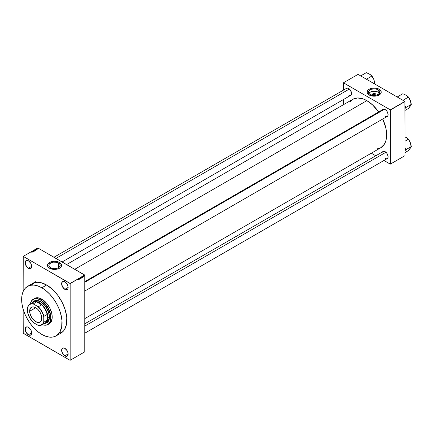 <?xml version="1.0" encoding="UTF-8"?>
<svg xmlns="http://www.w3.org/2000/svg" width="433" height="433" viewBox="0 0 433 433"><rect width="100%" height="100%" fill="white"/><g stroke="black" fill="none" stroke-linecap="round" stroke-linejoin="round"><path stroke-width="0.65" d="M64.939 281.888A4.482 2.587 -120 0 0 61.822 283.772A4.482 2.587 -120 0 0 64.988 289.228L64.89 289.396A4.617 2.663 60 0 1 61.627 283.745A4.617 2.663 60 0 1 64.89 281.861L63.646 281.423L62.179 281.97L61.627 283.745L61.876 285.331L63.077 287.712L64.257 288.957L65.529 289.693L66.704 289.807L67.905 288.811L68.095 286.738L67.202 284.297L64.89 281.861A4.617 2.663 60 0 1 68.154 287.512A4.617 2.663 60 0 1 64.89 289.396L64.988 289.228A4.482 2.587 60 0 1 62.06 285.282A4.482 2.587 60 0 1 62.747 281.694A4.482 2.587 60 0 1 64.939 281.888M64.939 348.392A4.482 2.587 -120 0 0 61.822 350.275A4.482 2.587 -120 0 0 64.988 355.731L64.89 355.899A4.617 2.663 60 0 1 61.627 350.243A4.617 2.663 60 0 1 64.89 348.359L63.077 347.948L62.179 348.468L61.627 350.243L61.876 351.829L63.077 354.216L64.257 355.461L65.529 356.191L66.704 356.31L67.905 355.314L68.095 353.241L67.202 350.795L64.89 348.359A4.617 2.663 60 0 1 68.154 354.015A4.617 2.663 60 0 1 64.89 355.899L64.988 355.731A4.482 2.587 60 0 1 62.06 351.785A4.482 2.587 60 0 1 62.747 348.197A4.482 2.587 60 0 1 64.939 348.392M28.464 327.332A4.482 2.587 -120 0 0 25.347 329.215A4.482 2.587 -120 0 0 28.513 334.671L28.416 334.839A4.617 2.663 60 0 1 25.152 329.188A4.617 2.663 60 0 1 28.416 327.305L27.171 326.866L25.704 327.413L25.152 329.188L25.401 330.774L26.602 333.156L27.782 334.4L29.054 335.137L30.229 335.25L31.43 334.254L31.62 332.181L30.727 329.74L28.416 327.305A4.617 2.663 60 0 1 31.679 332.955A4.617 2.663 60 0 1 28.416 334.839L28.513 334.671A4.482 2.587 60 0 1 25.585 330.725A4.482 2.587 60 0 1 26.272 327.137A4.482 2.587 60 0 1 28.464 327.332M28.464 260.828A4.482 2.587 -120 0 0 25.347 262.712A4.482 2.587 -120 0 0 28.513 268.173L28.416 268.336A4.617 2.663 60 0 1 25.152 262.685A4.617 2.663 60 0 1 28.416 260.801L26.602 260.39L25.704 260.91L25.152 262.685L25.401 264.271L26.602 266.658L27.782 267.897L29.054 268.633L30.229 268.747L31.43 267.751L31.62 265.683L30.727 263.237L28.416 260.801A4.617 2.663 60 0 1 31.679 266.452A4.617 2.663 60 0 1 28.416 268.336L28.513 268.173A4.482 2.587 60 0 1 25.585 264.222A4.482 2.587 60 0 1 26.272 260.634A4.482 2.587 60 0 1 28.464 260.828M373.473 95.466L372.889 95.238L373.49 95.287A0.953 0.547 0 0 0 373.988 95.439A0.953 0.547 180 0 1 373.49 95.287A0.953 0.547 180 0 1 373.208 94.897A0.953 0.547 180 0 1 373.798 94.394A0.953 0.547 180 0 1 374.832 94.513A0.953 0.547 0 0 0 373.49 94.513A0.953 0.547 0 0 0 373.49 95.287L372.889 95.238A1.802 1.039 180 0 1 372.889 93.766A1.802 1.039 180 0 1 375.438 93.766L374.832 94.513L374.832 95.287L374.832 94.513A0.953 0.547 180 0 1 375.113 94.897A0.953 0.547 180 0 1 374.334 95.439A0.953 0.547 0 0 0 375.07 95.06A0.953 0.547 0 0 0 374.832 94.513L375.438 93.766L375.963 94.502L374.848 95.466M379.476 93.328A5.689 3.285 0 0 0 378.182 92.18L378.182 89.831A5.689 3.285 180 0 1 379.849 92.153A5.689 3.285 180 0 1 376.337 95.19A5.689 3.285 180 0 1 370.139 94.475L368.716 93.106L368.58 91.515L369.76 90.069L371.476 89.258L374.161 88.868L376.337 89.117L378.561 90.069L379.741 91.515L379.416 93.414L376.845 95.054L373.051 95.379L370.139 94.475A5.689 3.285 180 0 1 368.472 92.153A5.689 3.285 180 0 1 371.985 89.117A5.689 3.285 180 0 1 378.182 89.831L378.182 92.18A5.689 3.285 0 0 0 368.846 93.328M381.219 92.11L380.683 90.551L379.151 89.23A7.058 4.076 180 0 1 381.219 92.11A7.058 4.076 180 0 1 376.862 95.877A7.058 4.076 180 0 1 369.17 94.995L372.786 96.11L376.862 95.877L380.028 94.372L380.916 93.295L381.219 92.11A7.058 4.076 0 0 0 379.151 89.274A7.058 4.076 0 0 0 371.476 88.386A7.058 4.076 0 0 0 367.103 92.132A7.058 4.076 180 0 1 371.46 88.343A7.058 4.076 180 0 1 379.151 89.23L376.862 88.343L374.161 88.034L371.46 88.343L369.17 89.23L367.639 90.551L367.103 92.11L367.639 93.669L369.17 94.995A7.058 4.076 180 0 1 367.103 92.11M50.504 267.713A5.689 3.285 180 0 1 48.837 265.391A5.689 3.285 180 0 1 52.35 262.355A5.689 3.285 180 0 1 58.547 263.064L58.547 267.713L57.21 268.287L54.526 268.676L51.841 268.287L50.125 267.475L48.945 266.03L49.081 264.433L50.915 262.847L53.416 262.165L56.176 262.246L58.547 263.064L59.971 264.433L59.971 266.344L58.547 267.713L58.547 263.064A5.689 3.285 180 0 1 60.214 265.391A5.689 3.285 180 0 1 56.701 268.422A5.689 3.285 180 0 1 50.504 267.713M61.583 265.369A7.058 4.076 0 0 0 59.516 262.506L59.516 262.463A7.058 4.076 180 0 1 61.583 265.342A7.058 4.076 180 0 1 57.226 269.11A7.058 4.076 180 0 1 49.535 268.227L53.833 269.402L57.854 268.942L59.516 268.227L61.048 266.907L61.551 265.743L61.448 264.552L60.393 263.08L57.854 261.749L54.526 261.272L51.197 261.749L48.658 263.08L47.5 264.947L48.003 266.907L49.535 268.227A7.058 4.076 180 0 1 47.468 265.342A7.058 4.076 180 0 1 51.825 261.581A7.058 4.076 180 0 1 59.516 262.463L59.516 262.506A7.058 4.076 0 0 0 51.841 261.619A7.058 4.076 0 0 0 47.468 265.369M84.76 281.645L383.183 109.354A4.07 2.349 60 0 1 385.17 109.527A4.07 2.349 -120 0 0 382.431 110.437M382.555 109.717A4.206 2.43 60 0 1 385.121 109.5L383.47 109.127L382.371 110.036M346.043 88.635A4.206 2.43 60 0 1 348.608 88.419L346.957 88.045L345.859 88.954M382.555 151.88A4.206 2.43 60 0 1 385.121 151.664L383.47 151.285L382.371 152.194M31.679 266.344L28.513 268.173L31.679 266.344M31.679 332.847L28.513 334.671L31.679 332.847M68.154 353.902L64.988 355.731L68.154 353.902M68.154 287.404L64.988 289.228L68.154 287.404M32.367 283.604A28.573 16.497 60 0 1 46.656 285.017L40.789 282.635L37.13 282.273L33.839 282.911L31.035 284.53M66.59 264.552L352.884 99.26A27.961 16.145 -120 0 1 366.865 100.645L372.607 104.943L378.664 111.963A27.961 16.145 -120 0 0 366.865 100.645L74.779 269.277L366.865 100.645L363.011 98.854L357.544 97.961L352.884 99.26L349.94 101.901M377.089 148.925L380.845 147.696A27.961 16.145 -120 0 0 382.734 119.015L385.787 127.773L386.545 132.601L386.545 137.077L385.787 141.028L384.304 144.308L380.845 147.696L84.76 318.639M84.76 323.808L383.183 151.518A4.07 2.349 60 0 1 385.17 151.691M346.671 88.272A4.07 2.349 60 0 1 348.657 88.446M84.76 351.85L84.76 275.155L70.173 283.577L70.173 360.278L84.76 351.85L70.076 360.332L23.138 333.123L23.138 309.102L23.236 333.286L70.076 360.332L84.76 351.85L84.76 275.155L70.076 283.409L23.236 256.368L37.823 247.947L84.76 275.155L70.173 283.577L70.173 360.278L84.76 351.85M83.601 276.357L83.428 276.92L83.601 276.357M82.86 277.077L83.125 276.59L83.006 277.174M82.302 277.337L82.438 276.719L82.633 277.38L82.302 277.337L82.633 277.38L82.438 276.719L82.302 277.337M81.42 278.089L81.501 277.266L81.604 277.851L81.42 277.293L81.242 278.073M80.414 278.668L80.5 277.845L80.608 278.408L80.414 278.668L80.414 277.872L80.24 278.652M77.945 279.842L78.005 279.274L77.945 279.842M78.184 279.718L78.319 279.096L78.514 279.756L78.184 279.718L78.514 279.756L78.319 279.096L78.184 279.718M78.644 279.063L78.584 279.718L78.903 278.755L78.968 279.496L78.644 279.063L78.968 279.496L78.968 278.722L78.903 279.377L78.584 278.944L78.644 279.686L78.644 279.063M79.255 279.079L79.58 278.424L79.456 279.225M79.943 278.722L80.137 278.046L79.948 278.933L79.704 278.295L79.948 278.933L80.137 278.046L79.943 278.722M80.928 277.591L81.112 278.078L80.738 278.473L80.738 277.699L80.738 278.473L81.095 277.688M81.913 277.017L82.032 277.699L81.74 277.894L81.74 277.12L81.74 277.894L82.151 277.266L81.907 277.023M84.159 276.211L83.85 276.584L83.991 276.021M23.138 256.423L23.138 291.528L23.236 256.368L70.173 283.577L84.668 274.987L37.823 247.947L23.138 256.423M37.725 248.455L38.174 248.721L37.725 248.455M36.372 249.781L36.751 249.56L35.82 249.321L36.307 249.819L36.751 249.56L35.82 249.321L36.372 249.781M35.268 250.306L35.549 250.014L34.808 249.906L35.268 250.306L35.436 249.933L34.857 249.868L35.268 250.306M34.261 250.886L34.548 250.593L33.806 250.485L34.261 250.886L34.434 250.512L33.855 250.447L34.261 250.886M33.271 251.016L32.859 251.194L33.65 251.351L32.892 251.216L33.585 251.4L32.957 251.178L33.271 251.016M32.253 252.158L32.632 251.941L31.701 251.703L32.188 252.195L32.632 251.941L31.766 251.665L32.253 252.158M31.853 252.342L31.393 251.876L31.853 252.342M32.762 251.865L32.226 251.551L33.087 251.676L32.415 251.292L32.892 251.638L32.031 251.513L32.762 251.865L32.226 251.551L33.087 251.676L32.415 251.292L32.892 251.638L32.031 251.513L32.762 251.865M33.823 251.037L33.152 250.864L34.066 251.113L33.585 250.615L33.953 251.086L33.152 250.864L34.066 251.113L33.585 250.615L33.823 251.037M35.046 250.545L34.678 250.139L34.185 250.269L34.857 250.653L35.035 250.323L34.185 250.269L34.857 250.653L35.035 250.323M36.042 249.971L35.771 249.565L35.187 249.689L35.858 250.074L35.928 249.641L35.187 249.689L35.858 250.074L35.928 249.641M37.135 249.348L36.561 249.137L37.124 249.175M37.265 248.721L37.606 249.067L37.265 248.721M38.093 248.796L37.611 248.488L38.028 248.537M343.347 82.855L343.347 90.188L343.347 82.855L358.037 74.379L404.877 101.419L390.285 109.841L343.445 82.8L390.285 109.841L390.382 164.096L404.974 155.674L404.974 101.587L390.382 110.009L390.382 164.096L383.936 160.486L390.285 164.156L404.974 155.674L390.285 164.156L404.974 155.674L404.877 101.419L390.382 110.009L404.877 101.419L358.037 74.379L343.347 82.855M343.347 99.595L343.347 104.764L343.347 99.595M375.79 155.783L371.314 153.201L375.79 155.783M386.263 158.933L387.226 158.743L387.871 158.002L388.038 156.113L386.777 153.195L385.121 151.664A4.206 2.43 60 0 1 388.098 156.816A4.206 2.43 60 0 1 386.631 158.933M349.75 95.688L350.714 95.498L351.358 94.757L351.526 92.868L350.265 89.956L348.608 88.419A4.206 2.43 60 0 1 351.585 93.571A4.206 2.43 60 0 1 350.113 95.688M386.263 116.769L387.226 116.58L387.871 115.838L388.038 113.949L386.777 111.032L385.121 109.5A4.206 2.43 60 0 1 388.098 114.653A4.206 2.43 60 0 1 386.631 116.769M388.098 114.599A4.07 2.349 60 0 1 387.254 116.407A4.07 2.349 60 0 1 385.218 116.206A4.07 2.349 -120 0 0 388.098 114.599M351.585 93.517A4.07 2.349 60 0 1 350.741 95.325A4.07 2.349 60 0 1 348.706 95.125A4.07 2.349 -120 0 0 351.585 93.517M388.098 156.762A4.07 2.349 60 0 1 387.254 158.57A4.07 2.349 60 0 1 385.218 158.37A4.07 2.349 -120 0 0 388.098 156.762M60.939 333.096L63.456 331.012L64.474 329.637L66.471 324.344L66.763 317.67L65.323 310.196L62.271 302.564L57.881 295.43L52.517 289.412L46.656 285.017A28.573 16.497 60 0 1 65.323 310.196A28.573 16.497 60 0 1 60.939 333.096L56.144 335.867A28.573 16.497 60 0 1 41.855 334.449A28.573 16.497 60 0 1 23.187 309.27A28.573 16.497 60 0 1 27.566 286.375A28.573 16.497 60 0 1 41.855 287.788L46.656 285.017L41.855 287.788A28.573 16.497 60 0 1 60.523 312.967A28.573 16.497 60 0 1 56.144 335.867L59.673 332.409L62.98 331.759L59.684 332.403L61.67 327.115L61.962 320.442L60.523 312.967L58.655 307.858L56.144 302.873L53.08 298.202L49.589 294.029L45.795 290.516L41.855 287.788L37.915 285.964L34.12 285.103L30.629 285.239L27.566 286.375L25.054 288.459L23.187 291.414L22.04 295.127L21.65 299.457L22.04 304.231L23.187 309.27L25.054 314.385L27.566 319.37L30.629 324.041L34.12 328.209L37.915 331.727L41.855 334.449L45.795 336.279L49.589 337.139L53.08 336.998L56.144 335.867M34.543 282.505L32.34 285.038L34.543 282.505M68.154 287.458A4.482 2.587 60 0 1 67.229 289.45A4.482 2.587 60 0 1 64.988 289.228A4.482 2.587 -120 0 0 68.154 287.458M68.154 353.956A4.482 2.587 60 0 1 67.229 355.953A4.482 2.587 60 0 1 64.988 355.731A4.482 2.587 -120 0 0 68.154 353.956M31.679 332.901A4.482 2.587 60 0 1 30.754 334.893A4.482 2.587 60 0 1 28.513 334.671A4.482 2.587 -120 0 0 31.679 332.901M31.679 266.398A4.482 2.587 60 0 1 30.754 268.395A4.482 2.587 60 0 1 28.513 268.173A4.482 2.587 -120 0 0 31.679 266.398M61.583 265.391L61.048 263.832L59.516 262.506L57.226 261.624L54.526 261.315L51.825 261.624L49.535 262.506L48.003 263.832L47.468 265.391M381.219 92.153L380.683 90.594L379.151 89.274L376.862 88.392L374.161 88.078L371.46 88.392L369.17 89.274L367.639 90.594L367.103 92.153M379.606 93.55L377.771 91.964L374.161 91.217L370.551 91.964L368.716 93.55M373.23 95.395A1.802 1.039 180 0 1 372.889 95.238L372.358 94.502L372.889 93.766L374.161 93.463L375.438 93.766A1.802 1.039 180 0 1 375.092 95.395M33.855 250.447L33.969 250.788M34.034 250.756L33.931 250.49L34.369 250.545L34.461 250.88L33.931 250.49M34.857 249.868L34.976 250.209M35.376 249.965L35.468 250.301L34.938 249.911L35.468 250.22M35.842 249.993L35.327 249.695L35.869 249.679L35.842 250.063L35.327 249.695L35.912 249.7L35.842 249.993M78.205 279.615L78.249 279.166L78.205 279.615M80.24 278.387L80.349 277.926L80.592 278.17L80.3 278.581L80.376 277.899M80.928 277.677L80.798 277.986L81.036 277.737M80.933 277.997L80.798 278.349L80.857 277.954M81.247 277.807L81.355 277.347L81.593 277.591L81.28 277.975L81.382 277.32M82.151 277.266L82.01 276.979M81.999 277.077L81.74 277.732L82.091 277.299M82.324 277.234L82.367 276.79L82.324 277.234M83.888 276.476L83.986 276.102L83.991 276.606M83.986 276.102L83.878 276.378M80.392 278.592L80.565 278.008M81.42 278.002L81.566 277.429M83.991 276.525L84.099 276.254M45.097 323.343A12.622 7.291 -120 0 0 46.872 322.801M32.637 302.494L34.202 300.962L36.302 300.378L37.92 300.534L40.513 301.59A12.622 7.291 60 0 1 48.761 312.713A12.622 7.291 60 0 1 46.824 322.829A12.622 7.291 60 0 1 44.972 323.402M48.534 324.133A14.662 8.465 -120 0 0 49.183 323.819A14.662 8.465 -120 0 0 51.435 312.069A14.662 8.465 -120 0 0 41.855 299.149L40.513 300.037A14.527 8.384 60 0 1 50.742 316.734A14.527 8.384 60 0 1 42.353 324.626L44.442 325.123L47.029 324.826L49.053 323.413L50.342 321.015L50.78 317.827L50.342 314.125L47.776 307.701L43.495 302.266L40.513 300.037L37.53 298.824L34.808 298.743L32.572 299.788L31.024 301.877L30.407 303.934A14.527 8.384 60 0 1 40.513 300.037L40.61 299.869A14.662 8.465 -120 0 0 30.386 303.95A14.662 8.465 60 0 1 33.276 299.143A14.662 8.465 60 0 1 40.61 299.869L41.855 299.149A14.662 8.465 -120 0 0 34.526 298.424L36.967 297.742L38.846 297.926L42.872 299.793L46.742 303.387L49.871 308.155L51.776 313.373L52.171 318.25L50.997 322.044L49.871 323.343L48.431 324.171M33.931 301.655L34.499 301.26A12.216 7.052 60 0 1 40.61 301.866A12.216 7.052 60 0 1 48.588 312.631A12.216 7.052 60 0 1 46.715 322.423L46.087 322.715M40.61 299.869A14.662 8.465 60 0 1 50.185 312.788A14.662 8.465 60 0 1 47.939 324.539A14.662 8.465 60 0 1 42.331 324.642A14.662 8.465 -120 0 0 50.937 316.804A14.662 8.465 -120 0 0 40.61 299.869M32.778 302.283A12.622 7.291 60 0 1 34.202 300.962A12.622 7.291 60 0 1 40.513 301.59L43.105 303.528L46.174 307.197L47.933 310.456L49.053 313.838L49.438 317.048L48.761 320.604L46.824 322.829L44.718 323.419M34.294 300.908L32.735 302.434M44.816 323.359L46.921 322.774M34.499 301.26L37.303 300.719L40.61 301.866L44.68 305.395L47.284 309.368L48.875 313.719L49.205 317.784L48.225 320.94L45.373 323.197A12.216 7.052 60 0 1 43.955 323.7A12.216 7.052 -120 0 0 47.901 317.606L47.711 317.606A12.081 6.977 60 0 1 47.229 320.588L47.132 320.29A11.945 6.896 60 0 1 43.186 323.619M34.245 300.935A12.622 7.291 -120 0 0 32.892 302.202M406.019 95.152L406.046 95.168A6.966 4.021 -120 0 1 407.956 96.711L406.046 95.168L402.82 93.75L397.256 96.965L398.116 97.463A7.507 4.335 -120 0 0 397.997 97.452L397.256 96.965L402.82 93.75L406.046 95.168L408.508 97.03L402.966 100.321L408.508 97.03L410.029 99.834L411.35 104.358L405.781 107.573L405.353 106.464L405.353 108.185L404.952 108.623L405.781 107.573L411.35 104.358L408.508 108.407L404.974 110.447L408.508 108.407L410.598 105.657M410.971 103.698L410.311 100.472L411.35 104.358L409.954 106.572M405.353 106.464L404.952 105.933L405.353 106.464A7.507 4.335 -120 0 1 405.353 108.185L405.781 107.573L405.353 106.464M402.078 99.747L401.434 99.563L402.192 99.871A7.507 4.335 -120 0 0 402.078 99.747L402.939 100.245L402.078 99.747M406.035 95.163A6.966 4.021 -120 0 1 406.046 95.168L408.508 97.03L410.311 100.472L408.508 97.355M410.966 103.363A6.966 4.021 -120 0 0 410.311 100.472A6.966 4.021 -120 0 0 408.752 97.663M384.499 109.246L84.76 282.294L384.499 109.246M385.922 152.248L84.76 326.125L385.922 152.248M55.971 258.42L349.409 89.009L55.971 258.42M35.739 307.69A8.487 4.898 -120 0 0 29.769 311.17L29.655 311.17A8.568 4.947 60 0 1 35.712 307.674A8.568 4.947 60 0 1 41.768 318.163L41.054 321.048L39.555 322.293L36.892 322.206L33.953 320.344L31.869 317.854L30.115 314.114L29.682 310.499L30.678 307.874L31.869 307.04L33.395 306.867L35.712 307.674L37.471 308.989L39.555 311.479L40.751 313.687L41.768 318.163A8.568 4.947 60 0 1 35.712 321.659A8.568 4.947 60 0 1 29.655 311.17L29.769 311.17A8.487 4.898 60 0 1 31.528 307.284A8.487 4.898 60 0 1 35.739 307.69M35.771 307.706L29.769 311.17L35.712 307.674M31.696 303.717A11.945 6.896 60 0 1 36.556 301.963L36.345 301.731A12.081 6.977 60 0 1 41.99 304.989L39.17 302.808L37.032 301.888L41.59 304.87A11.945 6.896 60 0 1 47.132 314.477L47.229 314.066A12.081 6.977 60 0 1 47.711 317.606L47.229 314.066L47.229 320.588L47.901 317.606A12.216 7.052 -120 0 0 41.709 304.464A12.216 7.052 -120 0 0 32.01 303.013A12.216 7.052 60 0 1 33.157 302.034A12.216 7.052 60 0 1 42.569 305.308A12.216 7.052 60 0 1 47.901 317.606L49.248 316.826L47.901 317.606A12.216 7.052 60 0 1 45.373 323.197M29.834 304.264L33.097 302.38A11.945 6.896 -120 0 1 36.556 301.963L33.292 303.847L33.536 304.101A11.81 6.82 60 0 0 27.647 307.5L27.744 307.051A11.945 6.896 60 0 1 29.834 304.264A11.945 6.896 60 0 1 33.292 303.847A11.945 6.896 -120 0 0 27.744 307.051L27.647 312.523L29.807 318.076L33.536 322.72L38.326 325.378A11.945 6.896 -120 0 0 43.868 322.174L43.868 316.361L47.132 314.477L47.229 314.066L47.229 320.588L47.132 320.29L43.868 322.174A11.945 6.896 60 0 1 41.779 324.956A11.945 6.896 60 0 1 38.326 325.378L40.799 325.253L42.943 323.668L43.776 321.833L43.776 316.81L42.337 312.615L39.896 308.734L37.888 306.613L33.292 303.847L36.556 301.963L36.345 301.731L41.99 304.989L41.59 304.87L38.326 306.753L33.536 304.101L31.533 303.906L29.807 304.437L28.486 305.666L27.647 307.5L27.647 312.523A11.81 6.82 60 0 0 33.536 322.72L37.888 325.232A11.81 6.82 60 0 0 43.776 321.833L43.868 322.174L47.132 320.29A11.945 6.896 -120 0 1 45.043 323.072L41.779 324.956M47.132 314.477A11.945 6.896 -120 0 0 41.59 304.87L38.326 306.753A11.945 6.896 60 0 1 43.868 316.361L47.132 314.477M41.768 318.131A8.487 4.898 60 0 1 40.009 321.979A8.487 4.898 60 0 1 33.476 319.706A8.487 4.898 60 0 1 29.769 311.17A8.487 4.898 -120 0 0 35.755 321.551A8.487 4.898 -120 0 0 41.768 318.131M43.868 316.361A11.945 6.896 -120 0 0 38.326 306.753L37.888 306.613A11.81 6.82 60 0 1 43.776 316.81L43.868 316.361M406.019 137.315L406.046 137.331A6.966 4.021 -120 0 1 407.956 138.874L404.942 136.812L408.508 139.193L404.974 141.234L408.508 139.193L410.311 142.636L411.35 146.522L405.781 149.737L405.353 150.348A7.507 4.335 -120 0 0 405.407 149.52L404.974 149.52L405.407 149.52A7.507 4.335 60 0 1 405.353 150.348L405.781 149.737L405.353 148.627A7.507 4.335 60 0 1 405.407 149.52A7.507 4.335 -120 0 0 405.353 148.627L405.781 149.737L411.35 146.522L408.508 150.565L404.974 152.605L408.508 150.565L410.598 147.821M409.954 148.736L411.35 146.522L410.311 142.636L408.508 139.513M410.971 145.861L410.311 142.636A6.966 4.021 -120 0 0 408.752 139.827M410.966 145.526A6.966 4.021 -120 0 0 410.311 142.636L408.508 139.193L406.046 137.331A6.966 4.021 -120 0 0 406.035 137.326M374.144 83.677L374.837 83.277L374.437 83.845L374.837 83.277L374.144 83.677M374.458 82.616L373.798 79.396L371.996 75.954L369.533 74.086A6.966 4.021 -120 0 0 369.522 74.081L369.533 74.086A6.966 4.021 -120 0 1 371.438 75.634L369.533 74.086L366.307 72.668L360.738 75.883L361.604 76.381A7.507 4.335 -120 0 0 361.485 76.37L360.738 75.883L366.307 72.668L369.003 73.81L371.996 75.954L366.453 79.239L371.996 75.954L373.798 79.396L374.837 83.277L373.798 79.396L371.996 76.273M365.566 78.671L364.922 78.481L365.679 78.79A7.507 4.335 -120 0 0 365.566 78.671L366.426 79.163L365.566 78.671M374.453 82.286A6.966 4.021 -120 0 0 373.798 79.396A6.966 4.021 -120 0 0 372.239 76.587M347.104 88.023L53.968 257.262M387.687 116.158L84.76 291.052M351.174 95.076L62.114 261.965M387.687 158.321L84.76 333.215M31.95 252.228L31.95 252.672M32.047 252.244L32.047 252.688M33.568 251.281L33.568 251.719M32.811 251.108L32.811 251.546M32.908 251.118L32.908 251.562M33.774 250.561L33.774 251.005M33.871 250.577L33.871 251.021M34.526 250.712L34.526 251.156M34.71 250.258L34.71 250.696M35.035 250.431L35.035 250.875M34.775 249.982L34.775 250.426L34.775 249.982M34.873 249.998L34.873 250.442M35.528 250.133L35.528 250.577M36.031 249.841L36.031 250.285M37.108 249.256L37.108 249.7M36.653 249.143L36.653 249.587M37.243 248.823L37.243 249.262M37.644 248.58L37.644 249.024M38.082 248.694L38.082 249.137M77.832 280.054L77.447 279.832M79.358 279.139L78.974 278.922M79.558 278.857L79.174 278.635M79.575 278.419L79.19 278.197M79.531 278.511L79.147 278.289M79.358 278.787L78.974 278.565M79.602 278.771L79.217 278.549M80.278 278.684L79.894 278.462M80.522 277.959L80.137 277.737M80.311 278.587L79.926 278.365M81.009 277.661L80.625 277.439M81.02 277.981L80.635 277.759M81.28 278.105L80.895 277.883M81.523 277.38L81.139 277.158M81.317 278.008L80.933 277.786M82.064 276.99L81.68 276.768M82.026 277.082L81.642 276.86M82.909 277.19L82.524 276.968M82.947 277.098L82.568 276.876M83.109 276.579L82.725 276.357M83.06 276.66L82.676 276.438M82.941 276.817L82.557 276.595M83.12 276.806L82.735 276.584L83.12 276.806M84.051 276.097L83.666 275.875M83.926 276.53L83.542 276.308M34.526 298.424L33.276 299.143M35.874 281.58L27.566 286.375M49.183 323.819L47.939 324.539"/></g></svg>
